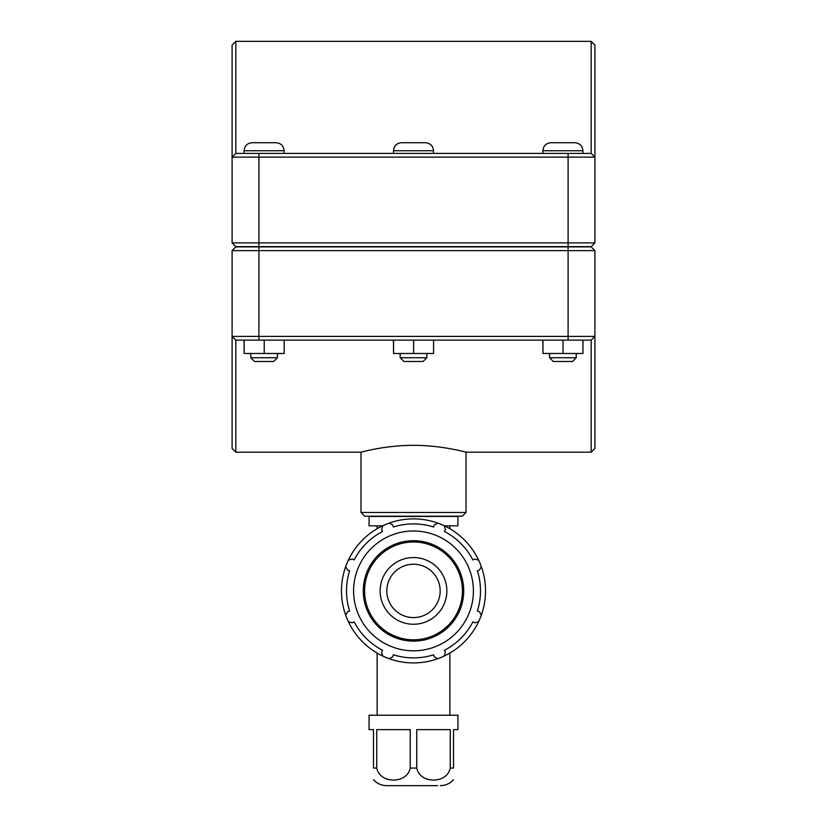 <?xml version="1.0" encoding="UTF-8"?>
<svg xmlns="http://www.w3.org/2000/svg" width="827" height="827" viewBox="0 0 827 827"><rect width="100%" height="100%" fill="white"/><g stroke="black" fill="none" stroke-linecap="round" stroke-linejoin="round"><path stroke-width="1.24" d="M450.26 768.045C447.035 784.099 419.982 784.099 416.756 768.045L416.756 729.631L450.26 729.631L450.26 768.045L453.516 768.045C453.516 784.099 453.516 784.099 453.516 768.045L453.516 729.631L457.941 729.631L457.941 715.221L369.059 715.221L369.059 729.631L373.484 729.631L373.484 768.045C373.484 784.099 373.484 784.099 373.484 768.045L376.74 768.045L376.74 729.631L410.244 729.631L410.244 768.045C407.018 784.099 379.965 784.099 376.74 768.045M437.659 785.65L386.664 785.65C381.423 785.557 377.029 783.582 373.484 779.716M444.337 525.817L457.941 525.817L457.941 516.472L369.059 516.472L369.059 525.817L382.663 525.817M444.182 656.069A72.032 72.032 0 0 0 478.668 621.584L474.832 622.834L472.92 621.832A66.987 66.987 0 0 1 444.43 650.322L445.433 652.245L444.182 656.069A72.032 72.032 0 0 1 437.886 658.674L434.289 656.855L433.648 654.788A66.987 66.987 0 0 1 393.352 654.788L392.711 656.855L389.114 658.674A72.032 72.032 0 0 0 437.886 658.674M481.273 615.298A72.032 72.032 0 0 0 481.273 566.516L479.443 570.113L477.386 570.764A66.987 66.987 0 0 1 477.386 611.05L479.443 611.701L481.273 615.298A72.032 72.032 0 0 1 478.668 621.584M348.332 621.584A72.032 72.032 0 0 0 382.818 656.069L381.567 652.245L382.57 650.322A66.987 66.987 0 0 1 354.08 621.832L352.168 622.834L348.332 621.584A72.032 72.032 0 0 1 345.727 615.298L347.557 611.701L349.614 611.05A66.987 66.987 0 0 1 349.614 570.764L347.557 570.113L345.727 566.516A72.032 72.032 0 0 0 345.727 615.298M478.668 560.23A72.032 72.032 0 0 0 444.182 525.734L445.433 529.569L444.43 531.482A66.987 66.987 0 0 1 472.92 559.972L474.832 558.98L478.668 560.23A72.032 72.032 0 0 1 481.273 566.516M437.886 523.129A72.032 72.032 0 0 0 389.114 523.129L392.711 524.959L393.352 527.016A66.987 66.987 0 0 1 433.648 527.016L434.289 524.959L437.886 523.129A72.032 72.032 0 0 1 444.182 525.734M382.818 525.734A72.032 72.032 0 0 0 348.332 560.23L352.168 558.98L354.08 559.972A66.987 66.987 0 0 1 382.57 531.482L381.567 529.569L382.818 525.734A72.032 72.032 0 0 1 389.114 523.129M413.5 650.808A59.895 59.895 0 0 0 465.374 560.954A59.895 59.895 0 0 0 361.626 560.954A59.895 59.895 0 0 0 413.5 650.808M348.332 560.23A72.032 72.032 0 0 0 345.727 566.516M382.818 656.069A72.032 72.032 0 0 0 389.114 658.674M413.5 624.251A33.349 33.349 0 0 0 442.383 574.227A33.349 33.349 0 0 0 384.617 574.227A33.349 33.349 0 0 0 413.5 624.251M413.5 617.583A26.681 26.681 0 0 0 436.604 577.566A26.681 26.681 0 0 0 390.396 577.566A26.681 26.681 0 0 0 413.5 617.583M235.829 452.183L235.829 340.135L232.098 336.403L232.098 250.633L594.902 250.633L591.171 246.901L235.829 246.901L232.098 250.633L232.098 448.451L235.829 452.183L360.975 452.183L360.975 512.471L466.025 512.471L462.293 516.203L364.707 516.203L360.975 512.471M591.171 452.183L594.902 448.451L594.902 336.403L591.171 340.135L591.171 452.183L466.025 452.183C466.676 452.4 441.649 445.195 413.5 445.35C385.351 445.195 360.324 452.4 360.975 452.183M576.233 357.74L572.501 361.482L553.294 361.482L549.552 357.74L576.233 357.74L576.233 353.48M582.963 340.135L582.963 353.48L563.022 353.48L563.022 340.135M542.946 340.135L542.946 353.48L563.022 353.48M542.822 340.135L542.946 353.48M562.898 142.72L574.899 142.72C579.758 143.195 582.425 145.862 582.901 150.731L542.884 150.731C543.36 145.862 546.027 143.195 550.885 142.72L562.898 142.72M426.835 357.74L423.104 361.482L403.896 361.482L400.165 357.74L426.835 357.74L426.835 353.48M433.565 340.135L433.565 353.48L413.624 353.48L413.624 340.135M393.559 340.135L393.559 353.48L413.624 353.48M393.435 340.135L393.559 353.48M413.5 142.72L425.502 142.72C430.371 143.195 433.038 145.862 433.503 150.731L393.497 150.731C393.962 145.862 396.629 143.195 401.498 142.72L413.5 142.72M277.448 357.74L273.706 361.482L254.499 361.482L250.767 357.74L277.448 357.74L277.448 353.48M284.178 340.135L284.178 353.48L264.226 353.48L264.226 340.135M244.161 340.135L244.161 353.48L264.226 353.48M244.037 340.135L244.161 353.48M264.102 142.72L276.115 142.72C280.973 143.195 283.64 145.862 284.116 150.731L244.099 150.731C244.575 145.862 247.242 143.195 252.101 142.72L264.102 142.72M258.903 246.632L235.829 246.632L232.098 242.9L232.098 157.13L232.098 242.9L258.903 242.9L258.903 157.13L594.902 157.13L594.902 242.9L258.903 242.9L258.903 246.632L591.171 246.632L594.902 242.9L594.902 45.082L591.171 41.35L591.171 153.398L594.902 157.13L591.171 153.398L235.829 153.398L235.829 41.35L591.171 41.35M235.829 41.35L232.098 45.082L232.098 157.13L258.903 157.13L258.903 153.398M593.031 244.771L591.171 246.632M235.829 246.632L233.969 244.771M232.098 157.13L235.829 153.398L232.098 157.13M594.902 336.403L594.902 250.633L594.902 336.403L232.098 336.403L235.829 340.135L591.171 340.135L594.902 336.403M233.969 248.762L235.829 246.901M416.756 768.045L410.244 768.045M413.5 641.121A50.22 50.22 0 0 0 456.99 565.802A50.22 50.22 0 0 0 370.01 565.802A50.22 50.22 0 0 0 413.5 641.121M413.5 639.809A48.896 48.896 0 0 1 371.147 566.454A48.896 48.896 0 0 1 455.853 566.454A48.896 48.896 0 0 1 413.5 639.809M568.097 246.632L568.097 153.398M568.097 246.901L568.097 340.135M258.903 246.901L258.903 340.135M453.516 779.716C449.971 783.582 445.577 785.557 440.336 785.65M377.133 525.817L377.133 528.732M377.133 653.082L377.133 715.221M449.867 525.817L449.867 528.732M449.867 653.082L449.867 715.221M582.901 153.398L582.901 150.731M542.884 153.398L542.884 150.731M549.552 357.74L549.552 353.48M433.503 153.398L433.503 150.731M393.497 153.398L393.497 150.731M400.165 357.74L400.165 353.48M284.116 153.398L284.116 150.731M244.099 153.398L244.099 150.731M250.767 357.74L250.767 353.48M466.025 452.183L466.025 512.471"/></g></svg>
